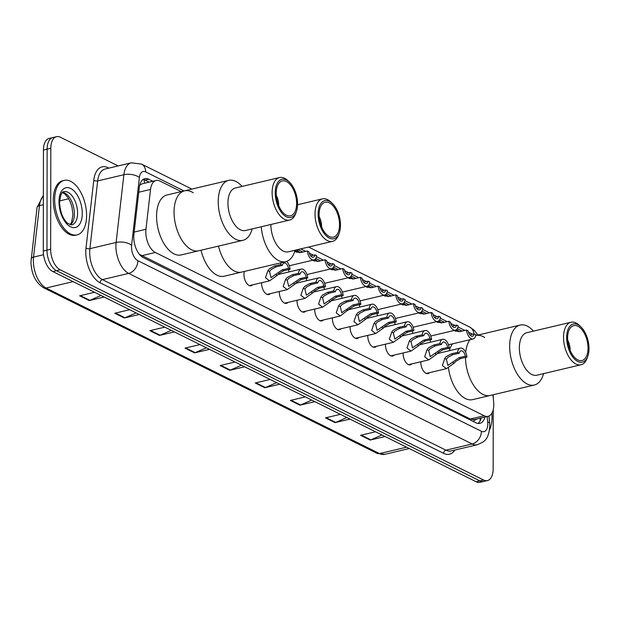 <?xml version="1.0" encoding="UTF-8"?>
<svg xmlns="http://www.w3.org/2000/svg" width="619" height="619" viewBox="0 0 619 619"><rect width="100%" height="100%" fill="white"/><g stroke="black" fill="none" stroke-linecap="round" stroke-linejoin="round"><path stroke-width="0.93" d="M270.31 293.63A8.96 4.805 -103.3 0 1 268.816 294.559A8.96 4.805 -103.3 0 1 261.644 283.301A8.96 4.805 -103.3 0 1 261.659 282.713M287.997 302.412A8.96 4.805 -103.3 0 1 286.504 303.341A8.96 4.805 -103.3 0 1 279.331 292.083A8.96 4.805 -103.3 0 1 279.339 291.495M305.685 311.195A8.96 4.805 -103.3 0 1 304.192 312.123A8.96 4.805 -103.3 0 1 297.019 300.865A8.96 4.805 -103.3 0 1 297.027 300.277M323.373 319.977A8.96 4.805 -103.3 0 1 321.872 320.905A8.96 4.805 -103.3 0 1 314.7 309.647A8.96 4.805 -103.3 0 1 314.715 309.059M252.622 284.848A8.96 4.805 -103.3 0 1 251.128 285.777A8.96 4.805 -103.3 0 1 243.956 274.519A8.96 4.805 -103.3 0 1 244.366 271.439M341.061 328.759A8.96 4.805 -103.3 0 1 339.56 329.687A8.96 4.805 -103.3 0 1 332.388 318.429A8.96 4.805 -103.3 0 1 332.403 317.841M358.749 337.541A8.96 4.805 -103.3 0 1 357.248 338.469A8.96 4.805 -103.3 0 1 350.075 327.211A8.96 4.805 -103.3 0 1 350.091 326.623M376.437 346.323A8.96 4.805 -103.3 0 1 374.936 347.251A8.96 4.805 -103.3 0 1 367.763 335.993A8.96 4.805 -103.3 0 1 367.779 335.405M394.117 355.105A8.96 4.805 -103.3 0 1 392.624 356.033A8.96 4.805 -103.3 0 1 385.451 344.775A8.96 4.805 -103.3 0 1 385.467 344.187M411.805 363.887A8.96 4.805 -103.3 0 1 410.312 364.815A8.96 4.805 -103.3 0 1 403.139 353.557A8.96 4.805 -103.3 0 1 403.155 352.969M429.493 372.669A8.96 4.805 -103.3 0 1 428 373.597A8.96 4.805 -103.3 0 1 420.827 362.339A8.96 4.805 -103.3 0 1 420.843 361.751M181.212 191.619L159.988 181.081A16.806 9.006 76.7 0 0 156.096 180.508A16.806 9.006 76.7 0 0 150.533 189.437L145.96 229.278A16.806 9.006 76.7 0 0 145.805 231.947A16.806 9.006 76.7 0 0 155.361 252.482L484.19 415.759A16.806 9.006 76.7 0 0 488.082 416.324A16.806 9.006 76.7 0 0 493.653 401.917L492.941 394.821M488.082 416.324L474.278 419.597A16.806 9.006 -103.3 0 1 473.821 419.682L473.992 419.767A5.602 3.002 76.7 0 0 476.452 419.078M156.096 180.508L142.262 183.781L140.056 184.849M139.399 254.293L470.347 419.032L473.821 419.682M462.084 331.08L457.286 328.697M444.396 322.298L439.598 319.915M426.708 313.516L421.91 311.133M409.02 304.734L404.222 302.351M391.34 295.952L386.535 293.568M373.652 287.17L368.854 284.786M355.964 278.388L351.166 276.004M338.276 269.605L333.479 267.222M320.588 260.823L315.791 258.44M302.9 252.041L298.103 249.658M289.15 271.903A8.96 4.805 -103.3 0 1 288.516 269.582M306.831 280.686A8.96 4.805 -103.3 0 1 306.204 278.364M324.518 289.468A8.96 4.805 -103.3 0 1 323.892 287.146M342.206 298.25A8.96 4.805 -103.3 0 1 341.58 295.928M359.894 307.032A8.96 4.805 -103.3 0 1 359.268 304.71M377.582 315.814A8.96 4.805 -103.3 0 1 376.956 313.493M395.27 324.596A8.96 4.805 -103.3 0 1 394.643 322.275M412.958 333.378A8.96 4.805 -103.3 0 1 412.324 331.057M430.646 342.16A8.96 4.805 -103.3 0 1 430.012 339.839M152.854 181.274L148.746 179.231A16.806 9.006 76.7 0 0 144.846 178.659A16.806 9.006 76.7 0 0 139.29 187.588L133.913 234.408A16.806 9.006 76.7 0 0 133.758 237.077A16.806 9.006 76.7 0 0 143.306 257.612L475.972 422.792A16.806 9.006 76.7 0 0 479.872 423.357A16.806 9.006 76.7 0 0 484.94 417.074M493.242 409.693L493.142 468.985A16.806 9.006 -103.3 0 1 487.432 480.576A16.806 9.006 -103.3 0 1 483.532 480.004L60.198 269.807A16.806 9.006 -103.3 0 1 50.642 249.271L50.82 148.274A16.806 9.006 -103.3 0 1 56.53 136.683A16.806 9.006 -103.3 0 1 60.422 137.248L118.183 165.931M493.266 394.744L493.266 398.032M487.432 480.576L480.065 482.317A16.806 9.006 -103.3 0 1 476.173 481.752L52.832 271.548A16.806 9.006 -103.3 0 1 43.284 251.012L43.454 150.015L47.137 149.148A16.806 9.006 -103.3 0 1 52.847 137.55A16.806 9.006 -103.3 0 0 47.137 149.148L46.959 250.138L47.137 149.148L50.82 148.274M52.832 271.548L56.515 270.673A16.806 9.006 -103.3 0 1 46.959 250.138A16.806 9.006 -103.3 0 0 56.515 270.673L479.849 480.878L56.515 270.673L60.198 269.807M483.749 481.45A16.806 9.006 -103.3 0 1 479.849 480.878A16.806 9.006 -103.3 0 0 483.749 481.45M481.265 417.941A16.806 9.006 -103.3 0 1 477.945 423.427M143.09 179.464A16.806 9.006 -103.3 0 1 145.063 180.106L149.179 182.148M381.954 434.964L370.812 439.846A4.48 3.459 116.4 0 1 370.177 440.063L385.095 436.527M375.516 431.776L360.598 435.304L370.177 440.063M346.833 417.531L335.699 422.406A4.48 3.459 116.4 0 1 335.057 422.622L349.975 419.094M340.404 414.335L325.478 417.871L335.057 422.622M311.713 400.091L300.579 404.973A4.48 3.459 116.4 0 1 299.936 405.19L314.862 401.654M305.283 396.895L290.357 400.431L299.936 405.19M276.592 382.65L265.458 387.533A4.48 3.459 116.4 0 1 264.824 387.749L279.742 384.213M270.163 379.462L255.245 382.991L264.824 387.749M101.005 295.464L89.863 300.347A4.48 3.459 116.4 0 1 89.229 300.563L104.147 297.027M94.568 292.276L79.65 295.805L89.229 300.563M136.118 312.904L124.984 317.787A4.48 3.459 116.4 0 1 124.349 317.996L139.267 314.467M129.688 309.709L114.77 313.245L124.349 317.996M171.239 330.345L160.104 335.219A4.48 3.459 116.4 0 1 159.462 335.436L174.388 331.9M164.809 327.149L149.883 330.678L159.462 335.436M206.359 347.777L195.225 352.66A4.48 3.459 116.4 0 1 194.583 352.876L209.501 349.34M199.929 344.582L185.004 348.118L194.583 352.876M241.48 365.218L230.338 370.092A4.48 3.459 116.4 0 1 229.703 370.309L244.621 366.781M235.042 362.022L220.124 365.558L229.703 370.309M43.454 150.015A16.806 9.006 -103.3 0 1 49.164 138.424L56.53 136.683M86.59 215.567A28.002 15.003 -103.3 0 1 77.081 234.887A28.002 15.003 -103.3 0 1 54.665 199.713A28.002 15.003 -103.3 0 1 64.183 180.392A28.002 15.003 -103.3 0 1 86.59 215.567M77.081 234.887L75.704 235.22A28.002 15.003 -103.3 0 1 53.288 200.038A28.002 15.003 -103.3 0 1 62.798 180.717L64.183 180.392M276.26 195.325A12.318 6.6 -103.3 0 1 278.705 205.346A12.318 6.6 -103.3 0 1 278.705 205.647M252.15 228.929A30.803 16.504 -103.3 0 1 242.888 240.327L181.22 254.927A30.803 16.504 -103.3 0 1 156.568 216.232A30.803 16.504 -103.3 0 1 167.029 194.977L184.516 190.838A30.803 16.504 76.7 0 0 174.426 218.298A30.803 16.504 76.7 0 0 191.565 249.743A30.803 16.504 76.7 0 0 198.707 250.788A30.803 16.504 -103.3 0 1 174.055 212.093A30.803 16.504 -103.3 0 1 184.516 190.838A30.803 16.504 -103.3 0 1 193.26 192.795M242.888 240.327A30.803 16.504 -103.3 0 1 235.738 239.282A30.803 16.504 -103.3 0 1 218.6 207.837A30.803 16.504 -103.3 0 1 228.69 180.377A30.803 16.504 -103.3 0 1 235.839 181.421A30.803 16.504 -103.3 0 1 242.083 186.42M296.385 211.574L295.681 213.524A21.843 11.707 -103.3 0 1 289.599 220.062L245.426 230.516A21.843 11.707 -103.3 0 1 240.358 229.781A21.843 11.707 -103.3 0 1 228.202 207.481A21.843 11.707 -103.3 0 1 235.359 188.006L279.533 177.552A21.843 11.707 -103.3 0 1 284.601 178.295A21.843 11.707 -103.3 0 1 287.905 180.671L289.406 182.094A19.599 10.5 -103.3 0 1 296.385 211.574A19.599 10.5 -103.3 0 1 286.373 216.782A19.599 10.5 -103.3 0 1 275.231 192.819A19.599 10.5 -103.3 0 1 286.442 179.959A19.599 10.5 -103.3 0 1 289.406 182.094M289.599 220.062A21.843 11.707 -103.3 0 1 284.531 219.319A21.843 11.707 -103.3 0 1 272.383 197.028A21.843 11.707 -103.3 0 1 279.533 177.552M286.38 215.203A17.92 9.602 -103.3 0 1 276.407 196.912A17.92 9.602 -103.3 0 1 282.279 180.934A17.92 9.602 -103.3 0 1 286.435 181.537A17.92 9.602 -103.3 0 1 296.408 199.836A17.92 9.602 -103.3 0 1 290.535 215.814A17.92 9.602 -103.3 0 1 286.38 215.203M491.904 413.167A28.002 15.003 -103.3 0 1 492.051 416.889A28.002 15.003 -103.3 0 1 489.552 429.733M319.172 216.627A12.318 6.6 -103.3 0 1 321.617 226.647A12.318 6.6 -103.3 0 1 321.609 226.949M295.054 250.231A30.803 16.504 -103.3 0 1 285.792 261.636L241.619 272.089A30.803 16.504 -103.3 0 1 218.507 246.099A30.803 16.504 76.7 0 0 234.469 271.045A30.803 16.504 76.7 0 0 241.619 272.089L224.132 276.229A30.803 16.504 -103.3 0 1 201.02 250.238M285.792 261.636A30.803 16.504 -103.3 0 1 278.651 260.591A30.803 16.504 -103.3 0 1 261.28 226.763M339.289 232.883A19.599 10.5 -103.3 0 1 329.285 238.083A19.599 10.5 -103.3 0 1 318.143 214.128A19.599 10.5 -103.3 0 1 329.347 201.268A19.599 10.5 -103.3 0 1 332.31 203.396A19.599 10.5 -103.3 0 1 339.289 232.883L338.593 234.825A21.843 11.707 -103.3 0 1 332.511 241.364L288.33 251.825A21.843 11.707 -103.3 0 1 283.262 251.082A21.843 11.707 -103.3 0 1 270.851 224.504M332.511 241.364A21.843 11.707 -103.3 0 1 327.443 240.629A21.843 11.707 -103.3 0 1 315.288 218.329A21.843 11.707 -103.3 0 1 322.445 198.854A21.843 11.707 -103.3 0 1 327.513 199.597A21.843 11.707 -103.3 0 1 330.817 201.972L332.31 203.396M329.285 236.504A17.92 9.602 -103.3 0 1 319.319 218.213A17.92 9.602 -103.3 0 1 325.192 202.235A17.92 9.602 -103.3 0 1 329.347 202.846A17.92 9.602 -103.3 0 1 339.313 221.138A17.92 9.602 -103.3 0 1 333.448 237.116A17.92 9.602 -103.3 0 1 329.285 236.504M567.677 340.024A12.318 6.6 -103.3 0 1 570.13 350.045A12.318 6.6 -103.3 0 1 570.122 350.346M543.567 373.628A30.803 16.504 -103.3 0 1 534.305 385.026L490.132 395.487A30.803 16.504 -103.3 0 1 465.48 357.38A30.803 16.504 76.7 0 0 482.982 394.442A30.803 16.504 76.7 0 0 490.132 395.487L472.645 399.626A30.803 16.504 -103.3 0 1 448.458 367.879M465.697 352.404A30.803 16.504 -103.3 0 1 469.999 339.699A30.803 16.504 76.7 0 0 465.697 352.404M475.709 335.591L475.941 335.537A30.803 16.504 76.7 0 0 475.709 335.591A30.803 16.504 -103.3 0 1 475.941 335.537A30.803 16.504 -103.3 0 1 484.685 337.494M449.286 350.718A30.803 16.504 -103.3 0 1 452.512 343.839M534.305 385.026A30.803 16.504 -103.3 0 1 527.164 383.981A30.803 16.504 -103.3 0 1 510.025 352.536A30.803 16.504 -103.3 0 1 520.115 325.076A30.803 16.504 -103.3 0 1 527.264 326.12A30.803 16.504 -103.3 0 1 533.501 331.119M587.802 356.273L587.106 358.223A21.843 11.707 -103.3 0 1 581.017 364.761L536.843 375.222A21.843 11.707 -103.3 0 1 531.775 374.48A21.843 11.707 -103.3 0 1 519.627 352.18A21.843 11.707 -103.3 0 1 526.777 332.705L570.958 322.251A21.843 11.707 -103.3 0 1 576.026 322.994A21.843 11.707 -103.3 0 1 579.33 325.37L580.823 326.793A19.599 10.5 -103.3 0 1 587.802 356.273A19.599 10.5 -103.3 0 1 577.798 361.481A19.599 10.5 -103.3 0 1 566.656 337.525A19.599 10.5 -103.3 0 1 577.86 324.658A19.599 10.5 -103.3 0 1 580.823 326.793M581.017 364.761A21.843 11.707 -103.3 0 1 575.949 364.018A21.843 11.707 -103.3 0 1 563.801 341.727A21.843 11.707 -103.3 0 1 570.958 322.251M577.798 359.902A17.92 9.602 -103.3 0 1 567.832 341.611A17.92 9.602 -103.3 0 1 573.697 325.633A17.92 9.602 -103.3 0 1 577.86 326.236A17.92 9.602 -103.3 0 1 587.826 344.535A17.92 9.602 -103.3 0 1 581.961 360.513A17.92 9.602 -103.3 0 1 577.798 359.902M282.372 265.358L276.059 266.859L271.068 269.505L269.536 271.47L270.998 277.622L282.156 269.876L288.462 268.383A5.602 3.002 76.7 0 0 284.129 262.998A5.602 3.002 76.7 0 0 282.372 265.358L280.724 264.545L274.418 266.038L269.466 268.716L267.895 270.658L265.497 277.738L269.544 280.84L249.372 285.614M286.62 261.396A8.403 4.503 76.7 0 1 290.11 269.203L283.796 270.696L279.045 273.474L277.297 275.323L269.544 280.84M281.165 262.727A8.403 4.503 76.7 0 0 280.724 264.545M290.11 269.203L288.462 268.383M300.06 274.14L293.746 275.641L288.748 278.287L287.224 280.252L288.686 286.404L299.844 278.658L306.15 277.165A5.602 3.002 76.7 0 0 301.817 271.78A5.602 3.002 76.7 0 0 300.06 274.14L298.412 273.327L292.106 274.821L287.154 277.498L285.583 279.44L283.185 286.52L287.231 289.622L267.06 294.396M298.412 273.327A8.403 4.503 76.7 0 1 301.167 269.056A8.403 4.503 76.7 0 1 307.798 277.985L301.484 279.478L296.733 282.256L294.984 284.106L287.231 289.622M307.798 277.985L306.15 277.165M317.748 282.922L311.434 284.423L306.436 287.069L304.912 289.034L306.374 295.186L317.524 287.44L323.838 285.947A5.602 3.002 76.7 0 0 319.497 280.569A5.602 3.002 76.7 0 0 317.748 282.922L316.1 282.109L309.786 283.603L304.842 286.28L303.264 288.222L300.873 295.302L304.919 298.404L284.748 303.178M316.1 282.109A8.403 4.503 76.7 0 1 318.855 277.838A8.403 4.503 76.7 0 1 325.486 286.767L319.172 288.261L314.421 291.038L312.672 292.888L304.919 298.404M325.486 286.767L323.838 285.947M335.436 291.711L329.122 293.205L324.124 295.851L322.6 297.816L324.062 303.968L335.212 296.222L341.526 294.729A5.602 3.002 76.7 0 0 337.185 289.352A5.602 3.002 76.7 0 0 335.436 291.711L333.788 290.891L327.474 292.385L322.53 295.062L320.952 297.004L318.561 304.084L322.6 307.186L302.436 311.961M333.788 290.891A8.403 4.503 76.7 0 1 336.543 286.62A8.403 4.503 76.7 0 1 343.174 295.549L336.86 297.043L332.109 299.82L330.36 301.67L322.6 307.186M343.174 295.549L341.526 294.729M353.124 300.494L346.81 301.987L341.812 304.633L340.28 306.598L341.75 312.75L352.9 305.005L359.213 303.511A5.602 3.002 76.7 0 0 354.873 298.134A5.602 3.002 76.7 0 0 353.124 300.494L351.476 299.673L345.162 301.167L340.218 303.844L338.639 305.786L336.249 312.866L340.288 315.969L320.124 320.743M351.476 299.673A8.403 4.503 76.7 0 1 354.23 295.402A8.403 4.503 76.7 0 1 360.862 304.331L354.548 305.825L349.797 308.602L340.288 315.969M360.862 304.331L359.213 303.511M370.812 309.276L364.498 310.769L359.5 313.415L357.968 315.381L359.43 321.532L370.588 313.794L376.901 312.293A5.602 3.002 76.7 0 0 372.561 306.916A5.602 3.002 76.7 0 0 370.812 309.276L369.164 308.455L362.85 309.949L357.906 312.626L356.327 314.568L353.936 321.648L357.975 324.751L337.804 329.525M369.164 308.455A8.403 4.503 76.7 0 1 371.918 304.184A8.403 4.503 76.7 0 1 378.549 313.113L372.236 314.607L367.477 317.385L365.728 319.234L357.975 324.751M378.549 313.113L376.901 312.293M388.492 318.058L382.186 319.551L377.188 322.197L375.656 324.163L377.118 330.314L388.275 322.576L394.589 321.075A5.602 3.002 76.7 0 0 390.249 315.698A5.602 3.002 76.7 0 0 388.492 318.058L386.852 317.238L380.538 318.731L375.594 321.408L374.015 323.35L371.624 330.43L375.663 333.533L355.492 338.307M386.852 317.238A8.403 4.503 76.7 0 1 389.606 312.966A8.403 4.503 76.7 0 1 396.23 321.895L389.924 323.389L385.165 326.167L383.416 328.016L375.663 333.533M396.23 321.895L394.589 321.075M406.18 326.84L399.874 328.333L394.876 330.979L393.344 332.945L394.806 339.096L405.963 331.358L412.277 329.857A5.602 3.002 76.7 0 0 407.936 324.48A5.602 3.002 76.7 0 0 406.18 326.84L404.54 326.02L398.226 327.513L393.274 330.19L391.703 332.132L389.312 339.212L393.351 342.315L373.18 347.089M404.54 326.02A8.403 4.503 76.7 0 1 407.287 321.748A8.403 4.503 76.7 0 1 413.918 330.678L407.611 332.171L402.853 334.949L401.104 336.798L393.351 342.315M413.918 330.678L412.277 329.857M423.868 335.622L417.562 337.115L412.564 339.769L411.031 341.727L412.494 347.878L423.651 340.141L429.957 338.639A5.602 3.002 76.7 0 0 425.624 333.262A5.602 3.002 76.7 0 0 423.868 335.622L422.22 334.802L415.914 336.295L410.962 338.972L409.391 340.914L407 347.994L411.039 351.097L390.868 355.871M422.22 334.802A8.403 4.503 76.7 0 1 424.974 330.531A8.403 4.503 76.7 0 1 431.605 339.46L425.299 340.953L420.541 343.731L418.792 345.58L411.039 351.097M431.605 339.46L429.957 338.639M441.556 344.404L435.242 345.897L430.244 348.551L428.719 350.509L430.182 356.66L441.339 348.923L447.645 347.421A5.602 3.002 76.7 0 0 443.312 342.044A5.602 3.002 76.7 0 0 441.556 344.404L439.908 343.584L433.602 345.077L428.65 347.754L427.079 349.696L424.68 356.776L428.727 359.879L408.555 364.653M439.908 343.584A8.403 4.503 76.7 0 1 442.662 339.313A8.403 4.503 76.7 0 1 449.293 348.242L442.98 349.735L438.229 352.513L436.48 354.362L428.727 359.879M449.293 348.242L447.645 347.421M459.244 353.186L452.93 354.679L447.932 357.333L446.407 359.291L447.87 365.442L459.027 357.705L465.333 356.204A5.602 3.002 76.7 0 0 461 350.826A5.602 3.002 76.7 0 0 459.244 353.186L457.596 352.366L451.282 353.859L446.338 356.536L444.767 358.478L442.368 365.558L446.415 368.661L426.243 373.443M457.596 352.366A8.403 4.503 76.7 0 1 460.35 348.095A8.403 4.503 76.7 0 1 466.981 357.024L460.668 358.517L455.917 361.295L454.168 363.144L446.415 368.661M466.981 357.024L465.333 356.204M294.822 251.066A8.403 4.503 76.7 0 0 296.246 251.144A8.403 4.503 76.7 0 0 298.203 249.488M295.665 251.275L296.772 252.304M299.573 252.691L296.919 250.873M307.303 250.997L308.951 251.809A5.602 3.002 76.7 0 0 313.291 257.195A5.602 3.002 76.7 0 0 315.04 254.835L316.688 255.655A8.403 4.503 76.7 0 1 313.934 259.926A8.403 4.503 76.7 0 1 307.303 250.997L300.989 252.49L295.936 251.956M296.052 252.01L294.482 250.943M297.368 250.548L300.215 252.637M315.04 254.835L310.668 255.871M313.353 260.057L314.46 261.086M317.261 261.473L314.607 259.655M324.99 259.779L326.639 260.599A5.602 3.002 76.7 0 0 330.979 265.977A5.602 3.002 76.7 0 0 332.728 263.617L334.376 264.437A8.403 4.503 76.7 0 1 331.622 268.708A8.403 4.503 76.7 0 1 324.99 259.779L318.677 261.272L313.616 260.738M313.74 260.792L312.169 259.725M315.056 259.33L317.895 261.419M332.728 263.617L328.349 264.653M331.041 268.839L332.148 269.869M334.949 270.255L332.295 268.437M342.678 268.561L344.326 269.381A5.602 3.002 76.7 0 0 348.659 274.759A5.602 3.002 76.7 0 0 350.416 272.399L352.064 273.219A8.403 4.503 76.7 0 1 349.309 277.49A8.403 4.503 76.7 0 1 342.678 268.561L336.365 270.054L331.304 269.52M331.428 269.575L329.857 268.507M332.743 268.112L335.583 270.201M350.416 272.399L346.036 273.436M348.729 277.622L349.836 278.651M352.637 279.037L349.983 277.219M360.366 277.343L362.014 278.163A5.602 3.002 76.7 0 0 366.347 283.541A5.602 3.002 76.7 0 0 368.104 281.181L369.752 282.001A8.403 4.503 76.7 0 1 366.997 286.272A8.403 4.503 76.7 0 1 360.366 277.343L354.053 278.836L348.992 278.302M349.108 278.357L347.545 277.289M350.431 276.894L353.271 278.983M368.104 281.181L363.724 282.218M366.417 286.404L367.524 287.433M370.317 287.82L367.663 286.001M378.054 286.125L379.702 286.945A5.602 3.002 76.7 0 0 384.035 292.323A5.602 3.002 76.7 0 0 385.792 289.963L387.44 290.783A8.403 4.503 76.7 0 1 384.685 295.054A8.403 4.503 76.7 0 1 378.054 286.125L371.74 287.618L366.68 287.084M366.796 287.139L365.225 286.071M368.119 285.676L370.959 287.765M385.792 289.963L381.412 291M384.105 295.186L385.211 296.215M388.005 296.602L385.351 294.783M395.742 294.907L397.383 295.727A5.602 3.002 76.7 0 0 401.723 301.105A5.602 3.002 76.7 0 0 403.48 298.745L405.12 299.565A8.403 4.503 76.7 0 1 402.373 303.836A8.403 4.503 76.7 0 1 395.742 294.907L389.428 296.4L384.368 295.867M384.484 295.921L382.913 294.853M385.799 294.458L388.647 296.547M403.48 298.745L399.1 299.782M401.785 303.968L402.899 304.997M405.693 305.384L403.039 303.565M413.43 303.689L415.07 304.509A5.602 3.002 76.7 0 0 419.411 309.887A5.602 3.002 76.7 0 0 421.168 307.527L422.808 308.347A8.403 4.503 76.7 0 1 420.053 312.618A8.403 4.503 76.7 0 1 413.43 303.689L407.116 305.182L402.056 304.649M402.172 304.703L400.601 303.635M403.487 303.24L406.335 305.329M421.168 307.527L416.788 308.564M419.473 312.75L420.587 313.779M423.381 314.166L420.727 312.347M431.11 312.471L432.758 313.291A5.602 3.002 76.7 0 0 437.099 318.669A5.602 3.002 76.7 0 0 438.848 316.309L440.496 317.129A8.403 4.503 76.7 0 1 437.741 321.4A8.403 4.503 76.7 0 1 431.11 312.471L424.804 313.965L419.744 313.431M419.86 313.485L418.289 312.417M421.175 312.022L424.023 314.112M438.848 316.309L434.476 317.346M437.161 321.532L438.267 322.561M441.068 322.948L438.414 321.129M448.798 321.253L450.446 322.073A5.602 3.002 76.7 0 0 454.787 327.451A5.602 3.002 76.7 0 0 456.536 325.091L458.184 325.911A8.403 4.503 76.7 0 1 455.429 330.182A8.403 4.503 76.7 0 1 448.798 321.253L442.492 322.747L437.432 322.213M437.548 322.267L435.977 321.199M438.863 320.804L441.711 322.894M456.536 325.091L452.164 326.128M454.849 330.314L455.955 331.343M458.756 331.73L456.102 329.912M466.486 330.035L468.134 330.856A5.602 3.002 76.7 0 0 472.475 336.233A5.602 3.002 76.7 0 0 474.224 333.873L475.872 334.693A8.403 4.503 76.7 0 1 473.117 338.964A8.403 4.503 76.7 0 1 466.486 330.035L460.172 331.529L455.12 330.995M455.236 331.049L453.665 329.981M456.551 329.587L459.399 331.676M474.224 333.873L469.844 334.91M134.176 232.071L145.96 229.278M143.856 179.626A16.806 12.96 116.4 0 1 144.552 183.239M473.992 419.767A16.806 12.96 116.4 0 1 473.883 421.748M141.527 255.755L155.361 252.482M138.757 192.223L150.533 189.437M470.347 419.032L484.19 415.759M184.013 190.954L145.689 171.92A11.204 6.004 76.7 0 0 139.383 177.491L131.607 245.232A11.204 6.004 76.7 0 0 131.507 247.012A11.204 6.004 76.7 0 0 137.867 260.7L481.396 431.273A11.204 6.004 76.7 0 0 487.795 423.922A11.204 6.004 76.7 0 0 487.702 422.042L487.153 416.548M481.396 431.273A11.204 8.643 -63.6 0 1 472.173 443.97L128.651 273.397A22.4 12.001 -103.3 0 1 115.915 246.014A22.4 12.001 -103.3 0 1 116.117 242.462L89.887 248.668A22.4 12.001 76.7 0 0 89.685 252.227A22.4 12.001 76.7 0 0 102.421 279.61L445.943 450.175A22.4 12.001 76.7 0 0 451.143 450.942L477.373 444.728A22.4 12.001 -103.3 0 1 472.173 443.97L445.943 450.175A2.801 2.159 116.4 0 0 443.637 453.356L100.116 282.782A2.801 2.159 116.4 0 1 102.421 279.61L128.651 273.397A11.204 8.643 -63.6 0 0 137.867 260.7M477.373 444.728C483.942 441.618 488.422 440.968 489.799 426.12L489.644 423.11A11.204 2.29 174.3 0 0 487.702 422.042M100.116 282.782A25.201 13.502 -103.3 0 1 85.786 251.979A25.201 13.502 -103.3 0 1 86.01 247.979L93.794 180.237A25.201 13.502 -103.3 0 1 107.977 167.703L108.851 168.136M454.857 450.059A25.201 13.502 -103.3 0 1 443.637 453.356M50.642 249.271L43.284 251.012M483.532 480.004L476.173 481.752M131.607 245.232A11.204 5.292 -173.4 0 0 116.117 242.462L123.893 174.72L97.67 180.934L89.887 248.668A2.801 1.323 6.6 0 1 86.01 247.979M139.383 177.491A11.204 5.292 -173.4 0 0 123.893 174.72A22.4 12.001 -103.3 0 1 131.305 162.82L105.075 169.033A22.4 12.001 76.7 0 0 97.67 180.934A2.801 1.323 6.6 0 1 93.794 180.237M472.622 334.26L468.459 332.186M464.884 330.414L457.975 326.987M454.934 325.478L450.771 323.404M447.197 321.632L440.295 318.205M437.246 316.696L433.083 314.622M429.509 312.85L422.607 309.423M419.558 307.906L415.395 305.84M411.821 304.068L404.919 300.641M401.878 299.124L397.708 297.058M394.133 295.286L387.231 291.858M384.19 290.342L380.02 288.276M376.453 286.504L369.543 283.076M366.502 281.56L362.332 279.494M358.765 277.722L351.855 274.294M348.814 272.778L344.651 270.712M341.077 268.94L334.167 265.512M331.126 263.996L326.964 261.93M323.389 260.158L316.479 256.73M313.438 255.214L309.276 253.148M305.701 251.376L300.71 248.892M108.046 168.329A2.801 2.159 116.4 0 1 107.977 167.703M473.868 333.966A11.204 8.643 -63.6 0 0 469.682 327.033L308.556 247.035M145.689 171.92A11.204 8.643 -63.6 0 0 141.465 164.066L131.305 162.82M145.063 180.106L148.746 179.231M43.376 195.836A22.4 12.001 76.7 0 0 39.461 205.678L33.558 257.078A22.4 12.001 76.7 0 0 33.356 260.638A22.4 12.001 76.7 0 0 46.092 288.021A5.602 4.318 116.4 0 1 43.609 287.773C35.67 282.721 31.453 274.202 30.95 262.208L37.039 207.512L43.376 195.318M31.136 258.912A5.602 2.646 -173.4 0 1 33.558 257.078L43.523 254.719M43.361 204.757L39.461 205.678A5.602 2.646 -173.4 0 0 37.039 207.512M73.119 281.622L46.092 288.021L379.524 453.58A22.4 12.001 76.7 0 0 384.724 454.338L377.048 453.332A5.602 4.318 -63.6 0 0 379.524 453.58L406.551 447.181M59.633 200.904L68.694 198.761M230.338 370.092L220.851 365.38M195.225 352.66L185.731 347.948M160.104 335.219L150.61 330.507M124.984 317.787L115.498 313.067M89.863 300.347L80.377 295.634M265.458 387.533L255.972 382.821M300.579 404.973L291.085 400.261M335.699 422.406L326.205 417.693M370.812 439.846L361.326 435.134M77.599 213.122A17.069 9.146 -103.3 0 1 71.804 224.906L67.719 223.405C62.836 218.925 60.128 211.961 59.579 202.514C60.345 195.178 61.792 191.565 63.935 191.681A17.069 9.146 -103.3 0 1 77.599 213.122M82.273 213.423A20.435 10.949 -103.3 0 1 70.597 226.825A20.435 10.949 -103.3 0 1 58.983 201.856A20.435 10.949 -103.3 0 1 70.667 188.455A20.435 10.949 -103.3 0 1 82.273 213.423M62.658 192.37A17.069 9.146 -103.3 0 1 74.381 213.888A17.069 9.146 -103.3 0 1 70.349 224.859M277.297 275.323L275.656 274.511M269.536 271.47L267.895 270.658M276.059 266.859L274.418 266.038M283.796 270.696L282.156 269.876M294.984 284.106L293.344 283.293M287.224 280.252L285.583 279.44M293.746 275.641L292.106 274.821M301.484 279.478L299.844 278.658M312.672 292.888L311.024 292.075M304.912 289.034L303.264 288.222M311.434 284.423L309.786 283.603M319.172 288.261L317.524 287.44M330.36 301.67L328.712 300.857M322.6 297.816L320.952 297.004M329.122 293.205L327.474 292.385M336.86 297.043L335.212 296.222M348.04 310.452L346.4 309.639M340.28 306.598L338.639 305.786M346.81 301.987L345.162 301.167M354.548 305.825L352.9 305.005M365.728 319.234L364.088 318.421M357.968 315.381L356.327 314.568M364.498 310.769L362.85 309.949M372.236 314.607L370.588 313.794M383.416 328.016L381.776 327.203M375.656 324.163L374.015 323.35M382.186 319.551L380.538 318.731M389.924 323.389L388.275 322.576M401.104 336.798L399.464 335.985M393.344 332.945L391.703 332.132M399.874 328.333L398.226 327.513M407.611 332.171L405.963 331.358M418.792 345.58L417.152 344.768M411.031 341.727L409.391 340.914M417.562 337.115L415.914 336.295M425.299 340.953L423.651 340.141M436.48 354.362L434.84 353.55M428.719 350.509L427.079 349.696M435.242 345.897L433.602 345.077M442.98 349.735L441.339 348.923M454.168 363.144L452.528 362.332M446.407 359.291L444.767 358.478M452.93 354.679L451.282 353.859M460.668 358.517L459.027 357.705M295.317 251.36L296.122 251.763M313.005 260.142L313.81 260.545M330.693 268.925L331.498 269.327M348.381 277.707L349.186 278.109M366.069 286.489L366.874 286.891M383.757 295.271L384.561 295.673M401.437 304.053L402.242 304.455M419.125 312.835L419.93 313.237M436.813 321.617L437.618 322.019M454.501 330.399L455.305 330.801M480.143 420.843L480.166 418.204M477.976 335.049L474.293 330.353L469.682 327.033M191.867 189.097L141.465 164.066M489.644 423.11L488.94 416.038M377.048 453.332L43.609 287.773M384.724 454.338L409.267 448.527M70.071 224.782L71.556 222.5L72.934 214.832L72.005 207.21L70.063 201.446L67.664 197.136L64.747 193.902L62.449 192.571M184.516 190.838L228.69 180.377M297.569 204.742L322.445 198.854M475.941 335.537L520.115 325.076M301.167 269.056L277.993 274.542M318.855 277.838L295.673 283.324M336.543 286.62L313.361 292.106M354.23 295.402L331.049 300.888M371.918 304.184L348.737 309.67M389.606 312.966L366.425 318.452M407.287 321.748L384.113 327.242M424.974 330.531L401.801 336.024M442.662 339.313L419.489 344.806M460.35 348.095L437.176 353.588M296.246 251.144L294.683 251.507M313.934 259.926L289.305 265.752M331.622 268.708L306.993 274.534M349.309 277.49L324.681 283.316M366.997 286.272L342.369 292.098M384.685 295.054L360.049 300.88M402.373 303.836L377.737 309.662M420.053 312.618L395.425 318.445M437.741 321.4L413.113 327.227M455.429 330.182L430.801 336.009M473.117 338.964L448.489 344.791"/></g></svg>
